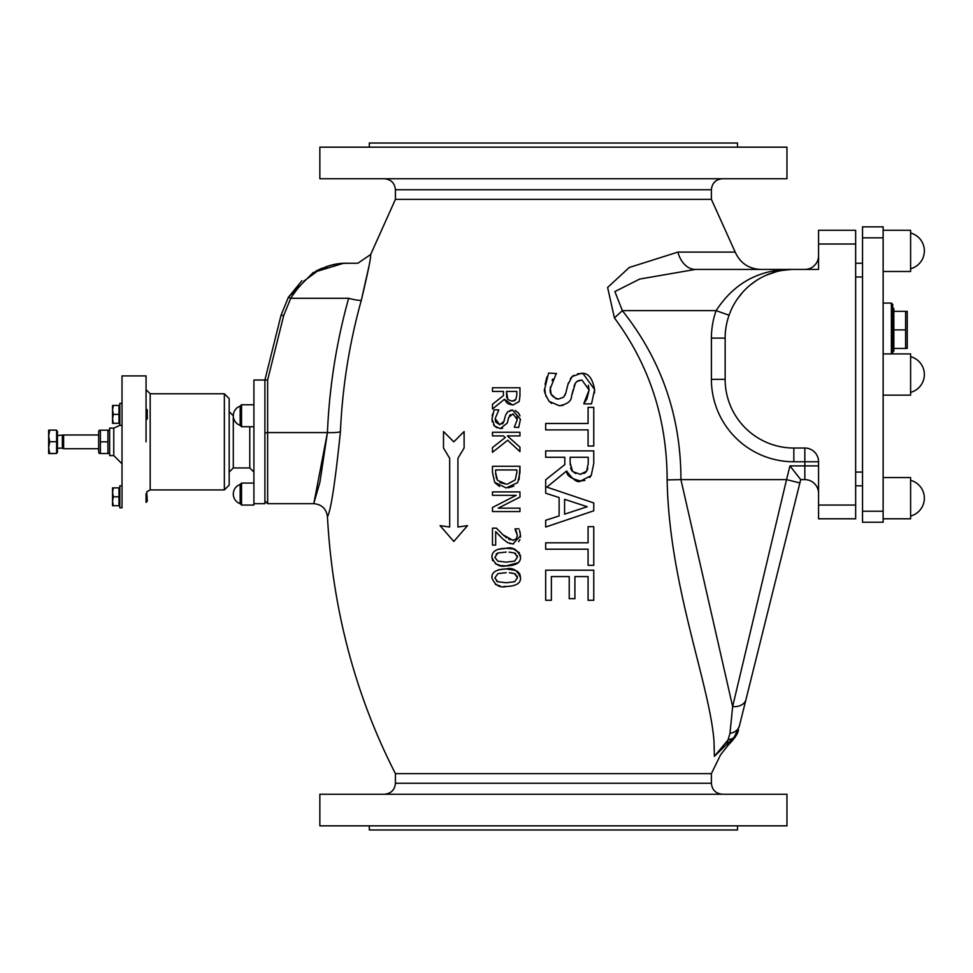 <?xml version="1.0" encoding="UTF-8"?>
<svg xmlns="http://www.w3.org/2000/svg" width="973" height="973" viewBox="0 0 973 973"><rect width="100%" height="100%" fill="white"/><g stroke="black" fill="none" stroke-linecap="round" stroke-linejoin="round"><path stroke-width="1.46" d="M883.131 353.917L910.606 353.917L910.606 395.135L883.131 395.135M883.131 237.826L883.131 226.843L862.528 226.843L862.528 522.221L883.131 522.221L883.131 237.826L862.528 237.826M883.131 477.573L910.606 477.573L910.606 518.791L883.131 518.791M893.846 329.883L893.846 311.336L907.25 311.336L905.595 311.336L905.595 348.431L907.25 348.431L893.846 348.431L893.846 329.883L905.595 329.883M907.25 311.336L907.25 348.431M892.752 353.917L892.752 304.464L891.377 303.089L891.377 353.917M893.846 311.336L893.846 308.465L892.752 308.465M892.752 351.302L893.846 351.302L893.846 348.431M883.131 230.273L910.606 230.273L910.606 271.491L883.131 271.491M253.904 483.07L241.535 483.07L241.535 505.048L253.904 505.048L253.904 380.029L264.899 380.029L264.899 503.673L253.904 503.673M240.161 424.277L240.161 406.13A10.168 10.168 0 0 0 240.173 425.359L240.161 424.277M122.014 425.359L119.813 425.359L119.813 403.381L122.014 403.381M122.014 485.819L119.813 485.819L119.813 507.797L122.014 507.797L122.014 375.906L146.059 375.906L146.059 441.851M146.059 408.879L146.059 419.862M146.242 419.862L147.288 418.816L147.288 409.925L146.242 408.879M112.54 405.437L113.33 405.437L112.54 409.913L112.54 405.437M113.33 414.376L112.54 418.84L112.54 409.913L113.33 414.376L118.986 414.376L118.986 423.304L112.54 423.304L112.54 418.84L113.33 423.304M118.986 414.376L118.986 405.437L113.33 405.437M146.059 493.846L146.059 502.299M146.242 502.299L147.288 501.241L146.728 491.803L150.183 489.93L224.362 489.93L229.178 485.126L229.178 398.577L224.362 393.761L224.362 489.93M112.54 501.265L113.33 505.729L112.54 505.729L112.54 492.338L113.33 496.802L112.54 501.265M112.54 487.874L113.33 487.874L112.54 492.338L112.54 487.874M113.33 496.802L118.986 496.802L118.986 487.874L113.33 487.874M118.986 496.802L118.986 505.729L113.33 505.729M240.161 503.673L240.161 484.445A10.168 10.168 0 0 0 240.136 503.661L241.535 505.048M99.331 453.527L98.662 452.36L98.662 431.343L99.331 430.175M100.377 430.175L100.377 453.527L107.93 453.527L107.93 430.175L100.377 430.175M100.377 441.851L107.93 441.851M113.768 455.583L109.645 455.583L109.645 428.108L113.768 428.108L113.768 455.583L122.014 463.829M57.443 435.539L63.622 434.98L63.622 448.723L98.662 448.723M48.65 453.527L49.696 453.588L48.65 453.527L48.65 447.592L49.696 453.467L48.65 453.527M49.696 453.467L56.616 453.467L56.616 430.115L49.696 430.115L48.65 435.916L48.65 430.175L49.696 430.115L48.65 430.175M49.696 441.718L48.65 447.592L48.65 435.916L49.696 441.718L56.616 441.718M56.616 453.467L49.696 453.588M56.616 431.27L57.443 431.27L57.443 452.433L56.616 452.433M62.357 435.539L62.357 448.164L63.622 448.723M737.51 825.846L737.51 829.969L369.314 829.969L369.314 825.846M737.51 147.154L737.51 143.031L369.314 143.031L369.314 147.154M734.323 736.938L739.456 725.736A13.744 10.934 -166 0 1 729.981 733.35L726.746 744.321L734.323 736.938A13.744 9.304 -145.5 0 1 728.351 739.541L714.401 756.325L726.746 744.321L728.668 744.625C735.004 738.154 738.288 733.131 738.495 729.543M739.456 725.736C738.191 730.796 738.191 730.796 739.456 725.736L799.879 482.949L786.549 479.628L732.645 706.544A13.744 10.217 14 0 0 745.975 699.514L739.456 725.736M726.746 744.321L714.401 756.325C722.574 754.403 722.574 754.403 714.401 756.325L713.975 740.66C709.244 682.219 669.047 584.955 667.137 479.92C667.004 419.083 649.429 365.094 614.425 317.94L607.614 287.473L629.251 267.502L677.877 252.104A27.475 18.815 90 0 0 695.354 269.424L793.834 269.424C760.363 268.73 734.457 282.462 716.116 310.642A82.437 82.437 0 0 0 711.397 338.118L711.397 379.336A82.437 82.437 0 0 0 793.834 461.774L804.829 461.774L804.829 448.03L793.834 448.03A68.694 68.694 0 0 1 725.14 379.336L725.14 338.118A68.694 68.694 0 0 1 793.834 269.424L695.354 269.424L639.675 279.069L614.887 291.572L622.355 310.642L614.425 317.94M728.668 744.625L720.604 754.732L711.397 773.632L395.415 773.632C355.279 695.172 332.62 609.548 327.439 516.76M313.89 503.15L327.427 432.571L319.935 482.109L313.72 503.661C321.759 504.403 326.332 508.757 327.451 516.748C330.893 510.57 335.211 482.219 340.428 431.696C342.374 387.108 349.343 343.299 361.324 300.256C368.001 272.245 371.114 257.006 370.652 254.537L395.415 199.368L711.397 199.368L735.211 252.104L677.877 252.104M368.864 266.651L361.324 300.256A13.744 1.982 -164.5 0 1 348.626 298.285C361.36 252.956 361.36 252.956 348.626 298.285C336.415 342.253 329.361 387.023 327.427 432.571A13.744 2.055 -177.6 0 0 340.428 431.696M516.493 531.611L514.972 528.935L517.356 535.515L516.189 530.93M512.564 540.222L513.89 540.137M516.091 539.042L512.795 540.234L502.992 534.797L506.714 537.899M508.721 539.188L510.144 539.796M492.484 545.111L492.484 528.157L492.484 545.111L495.671 545.111L495.671 531.611L495.671 545.111M495.671 531.611L502.457 538.556M501.156 537.315L498.2 534.299M513.452 543.956L509.524 543.445M520.081 532.231L520.47 537.132M519.886 539.626L518.658 541.633M502.798 538.872L507.492 542.545L512.99 543.968L520.543 535.782L519.485 530.188M588.081 565.325L588.081 549.198L588.081 565.325L593.761 565.325L593.761 526.673L588.081 526.673L588.081 542.812L588.081 526.673M584.895 480.419L580.711 480.966L591.231 475.517L593.761 463.391M564.814 464.595L564.814 457.274L564.814 464.595L545.683 479.798L564.814 464.595M559.122 515.921L559.122 497.568L559.122 515.921L545.683 520.287L545.683 527.025L593.761 510.813L593.761 502.944L546.862 487.132L566.602 470.993L546.862 487.132M580.711 480.966C577.828 483.265 573.121 479.932 566.602 470.993C566.468 475.554 571.175 478.874 580.711 480.966M591.231 475.517L589.577 477.573M506.884 402.944L504.44 399.258L492.484 409.037L504.44 399.258L512.503 404.963L507.93 403.746M513.16 404.938L518.512 401.837C519.083 402.506 519.57 400.171 519.959 394.856L519.935 396.327M519.959 387.765L519.959 394.856L519.959 387.765L492.484 387.765L492.484 391.426L503.418 391.426L503.418 395.61L492.484 404.294L492.484 409.037M577.585 373.741L582.693 373.535M583.034 373.583L594.625 389.589L594.479 392.983M572.1 376.612L573.656 375.383M568.074 383.946L568.378 382.985M570.385 378.655L571.723 376.989M565.495 393.968L565.824 392.91M565.982 392.326L566.164 391.645M566.639 389.784L567.928 384.481L565.751 393.177L563.586 397.203L558.38 399.1C552.019 397.166 549.344 393.603 550.353 388.385L556.021 374.167M564.851 395.439L565.167 394.783M550.353 388.653L551.022 393.42M551.387 394.406L556.094 398.784L558.38 399.1M552.737 379.056L552.068 380.492M550.426 386.913L550.353 388.385M556.592 373.535L548.565 373.073L544.831 388.397M545.062 384.274L546.972 376.819M551.63 403.454L548.772 400.925M546.121 396.583L545.841 395.865M545.342 394.126L544.819 389.127M563.124 405.303L559.402 405.765C567.441 404.196 571.492 401.01 571.516 396.218L575.396 383.204L576.965 381.465L581.526 380.078L578.436 380.613M573.279 389.346L571.516 396.218M578.327 380.662L576.43 381.927M576.077 382.304L575.104 383.69M574.897 384.092L574.046 386.354M586.962 398.772L589.091 390.015L588.312 385.235M581.988 380.09L589.091 390.015L583.873 403.418L586.561 399.562M583.873 403.892L591.511 403.892L594.625 389.589C592.387 377.743 587.801 372.355 580.869 373.413L572.173 376.539L567.928 384.481M494.333 425.87L493.566 424.848M492.265 421.783L491.997 418.876L494.491 426.04L500.098 428.534M496.935 427.792L494.491 426.04M502.627 428.229L500.329 428.534L507.249 423.085L508.672 417.563M516.882 416.894L517.295 419.545L514.303 427.208L517.295 419.545L512.978 413.866L508.697 417.453L507.249 423.085M510.339 414.668L509.536 415.544M515.155 410.497L518.329 412.82M518.804 413.452L519.971 415.885M510.034 410.424L512.589 410.059L507.626 411.834L505.559 415.216M503.71 422.063L504.014 421.127M504.561 418.998L505.206 416.383L503.953 421.345L499.745 424.727L495.16 418.609L495.61 421.686M502.384 423.948L503.041 423.267M495.756 422.087L499.745 424.727M498.723 409.852L494.138 409.852L491.997 418.876M492.168 415.982L492.618 413.793M440.064 525.651L449.684 527.025L440.064 525.651L453.807 541.45L467.539 525.651L457.918 527.025L457.918 458.332L464.109 448.03L464.109 431.55L453.807 441.851L443.493 431.55L443.493 448.03L449.684 458.332L449.684 527.025M494.698 482.34L492.484 472.61L494.698 482.34L506.203 487.947L517.6 482.644M513.829 486.111L508.393 487.826M517.782 482.377L519.959 472.537L519.959 466.286L519.071 479.689M499.563 486.5L494.977 482.754M588.081 423.486L588.081 407.359L588.081 423.486L545.683 423.486L545.683 429.884L588.081 429.884L588.081 446.011L588.081 429.884M519.959 508.161L519.959 511.567L519.959 508.161L498.212 508.161L519.959 497.094L519.959 491.912L519.959 497.094M551.375 576.588L551.375 600.28L551.375 576.588L569.217 576.588L569.217 598.687L569.217 576.588M518.341 562.71L506.228 565.885L501.363 565.593M497.872 549.356L506.203 548.31L512.552 548.833M513.489 549.04L519.436 552.798M520.263 554.829L520.519 557.103C517.527 549.599 512.747 546.656 506.203 548.31C496.619 548.431 491.851 551.363 491.912 557.103L492.265 554.476M500.28 565.435L495.33 563.708M492.606 560.667L491.912 557.103C494.661 564.462 499.429 567.393 506.228 565.885C516.018 565.593 520.786 562.674 520.519 557.103M519.959 447.179L519.959 451.63L519.959 447.179L507.334 435.904L519.959 435.904L519.959 432.255L519.959 435.904M498.808 569.704L506.203 568.937L515.872 570.446M517.271 571.2L519.606 573.717M519.947 574.447L520.519 577.731C517.49 570.202 512.722 567.271 506.203 568.937C496.169 569.327 491.401 572.258 491.912 577.731L492.07 575.919M491.912 577.731C494.771 585.138 499.55 588.057 506.228 586.5L503.929 586.439M500.256 586.05L495.366 584.347M502.992 534.797L496.388 528.157L492.484 528.157M517.356 535.515L516.249 538.872M518.901 528.74L514.972 528.935M588.081 542.812L545.683 542.812L545.683 549.198L588.081 549.198M545.683 479.798L545.683 493.202L559.122 497.568M593.761 463.282L593.761 450.888L545.683 450.888L545.683 457.274L564.814 457.274M588.227 457.274L588.227 463.622L586.597 471.26L580.2 474.301L572.647 471.577L570.154 462.88L570.154 457.274L588.227 457.274L588.227 463.622M564.583 514.17L564.583 499.319L587.218 506.726L564.583 514.17L587.218 506.726L564.583 499.319M570.154 462.88L570.239 465.13M570.628 467.818L571.309 469.752M571.759 470.506L575.627 473.559M580.2 474.301L581.124 474.265M583.824 473.608L585.892 472.148M586.038 471.978L587.351 469.801M587.583 469.168L587.814 468.317M516.809 395.05L515.872 399.416L512.212 401.156L507.894 399.587L506.471 391.426L516.809 391.426L516.809 395.05M513.452 401.022L515.021 400.317M515.289 400.098L515.872 399.416M506.471 391.426L506.665 397.045M506.714 397.276L507.894 399.587M544.819 388.847C543.518 390.1 544.965 394.284 549.186 401.399L559.402 405.765M495.16 418.609L498.723 410.12M514.303 427.208L518.67 427.475L520.458 419.302L512.589 410.059M519.959 466.286L492.484 466.286L492.484 472.61M515.155 479.981L516.809 472.72L515.155 479.981L507.407 484.104M495.646 469.935L495.646 472.72L495.646 469.935L516.809 469.935L516.809 472.72M499.867 482.632L506.252 484.14L497.471 480.309L495.646 472.72L495.756 475.055M496.06 477.062L497.471 480.309M588.081 446.011L593.761 446.011L593.761 407.359L588.081 407.359M519.959 491.912L492.484 491.912L492.484 495.318L516.177 495.318L492.484 507.48L492.484 511.567L519.959 511.567M569.217 598.687L574.909 598.687L574.909 576.588L588.081 576.588L588.081 600.28L593.761 600.28L593.761 570.202L545.683 570.202L545.683 600.28L551.375 600.28M506.228 562.139L514.62 561.141L506.228 562.139L497.86 561.166L494.977 557.553M514.62 561.141L517.466 557.103L514.62 561.141M515.726 553.613L514.571 553.017L517.466 557.103L517.308 555.753M509.061 552.117L514.571 553.017M506.203 552.056L497.921 552.992L506.203 552.056M494.965 557.103L497.921 552.992L496.121 554.075M519.959 432.255L492.484 432.255L492.484 435.904L503.467 435.904L505.267 437.509L492.484 447.556L492.484 452.299L507.699 440.246L519.959 451.63M506.228 586.5C516.177 586.123 520.944 583.192 520.519 577.731M506.228 582.754L514.62 581.757L506.228 582.754L497.86 581.781L506.228 582.754M514.62 581.757L517.466 577.731L514.62 581.757M515.726 574.228L514.571 573.632L517.466 577.731L517.174 575.992M496.473 581.027L497.86 581.781L494.977 578.181M512.345 573.036L511.299 572.902M509.329 572.744L514.571 573.632M506.203 572.671L497.921 573.608L506.203 572.671M497.921 573.608L494.965 577.731L497.921 573.608M264.899 380.017L281.027 315.325L264.899 380.017L267.648 379.957L283.69 315.58L290.732 298.285C306.313 274.289 325.298 262.613 347.677 263.245L343.189 263.391L313.318 272.464L288.361 297.312L290.732 298.285L348.626 298.285M288.361 297.312L281.027 315.325L288.361 297.312L301.922 280.711M327.037 266.797L323.243 268.28M317.38 271.151L303.746 281.209M299.125 286.086L295.415 290.818M316.116 270.932L322.221 268.134M326.186 266.699L330.698 265.386M332.742 264.887L340.295 263.647M346.631 263.257L343.189 263.391M745.975 699.514L800.706 479.628L804.829 479.628L800.706 479.628L789.967 465.897L786.549 479.628L680.93 479.628C680.918 416.164 661.397 359.84 622.355 310.642L716.116 310.642L729.069 315.228M855.656 505.048L818.561 505.048L818.561 518.791L855.656 518.791L855.656 230.273L818.561 230.273L818.561 244.016L855.656 244.016M818.561 505.048L818.561 461.774A13.744 13.744 0 0 0 804.829 448.03M855.656 485.819L862.528 485.819M855.656 263.245L862.528 263.245M773.28 271.382L791.28 269.46M793.798 269.424L818.561 269.424L818.561 244.016M776.709 271.601L772.1 272.963M771.054 273.316L766.992 274.885M755.693 280.99L751.46 284.055M737.595 298.675L742.521 292.447M750.256 285.016L756.106 280.711M766.529 275.091L776.758 271.589M818.561 465.897L804.829 465.897L804.829 461.774L818.561 461.774M735.211 252.104C740.185 263.087 748.699 268.864 760.74 269.424L695.354 269.424M818.561 255.692A13.744 13.744 0 0 1 804.829 269.424A13.744 13.744 0 0 0 818.561 255.692M804.829 479.628A13.744 13.744 0 0 1 818.561 493.372A13.744 13.744 0 0 0 804.829 479.628A13.744 13.744 0 0 1 818.561 493.372A13.744 13.744 0 0 0 804.829 479.628L804.829 465.897L789.967 465.897M667.137 479.92L680.93 479.628L732.645 706.544L729.981 733.35M786.962 178.752L319.849 178.752L319.849 147.154L786.962 147.154L786.962 178.752M786.962 794.248L319.849 794.248L319.849 825.846L786.962 825.846L786.962 794.248M862.528 511.226L883.131 511.226M241.535 425.505L241.535 404.756L240.161 406.13A10.168 10.168 0 0 0 240.161 425.359L241.535 426.733L241.535 425.505M146.059 389.638L150.183 393.761L150.183 489.93M229.178 411.628L233.301 415.751L233.301 467.952L229.178 472.075M249.781 426.733L249.781 467.952L253.904 472.075M264.899 432.985L267.648 432.571L267.648 379.957M264.899 500.925L267.648 503.673L267.648 432.571L327.427 432.571M281.027 315.325L283.69 315.58M855.656 472.075L862.528 472.075M855.656 276.989L862.528 276.989M793.834 448.03L793.834 461.774M725.14 379.336L711.397 379.336M725.14 338.118L711.397 338.118M384.42 178.752C391.097 179.409 394.758 183.07 395.415 189.747L711.397 189.747C712.054 183.07 715.714 179.409 722.392 178.752M711.397 773.632L711.397 783.253L395.415 783.253C394.758 789.93 391.097 793.591 384.42 794.248M910.606 392.387A18.475 18.475 0 0 0 910.606 356.665M910.606 516.043A18.475 18.475 0 0 0 910.606 480.321M883.131 303.089L891.377 303.089M910.606 268.743A18.475 18.475 0 0 0 910.606 233.021M253.904 404.756L241.34 404.768M253.904 426.733L241.535 426.733M118.986 422.209L119.813 422.209M118.986 406.544L119.813 406.544M241.535 404.756L240.161 406.13M118.986 504.634L119.813 504.634M118.986 488.969L119.813 488.969M241.535 483.07L240.161 484.445M109.645 431.343L108.976 430.175M109.645 452.36L108.976 453.527M63.622 434.98L98.662 434.98M57.443 448.164L62.357 448.164M150.183 393.761L224.362 393.761M233.301 467.952L249.781 467.952M113.768 428.108L119.91 425.359M347.677 263.245L357.857 263.245L370.652 254.537M267.648 503.673L313.72 503.673M395.415 189.747L395.415 199.368M711.397 189.747L711.397 199.368M711.397 783.253C712.054 789.93 715.714 793.591 722.392 794.248M395.415 773.632L395.415 783.253"/></g></svg>
